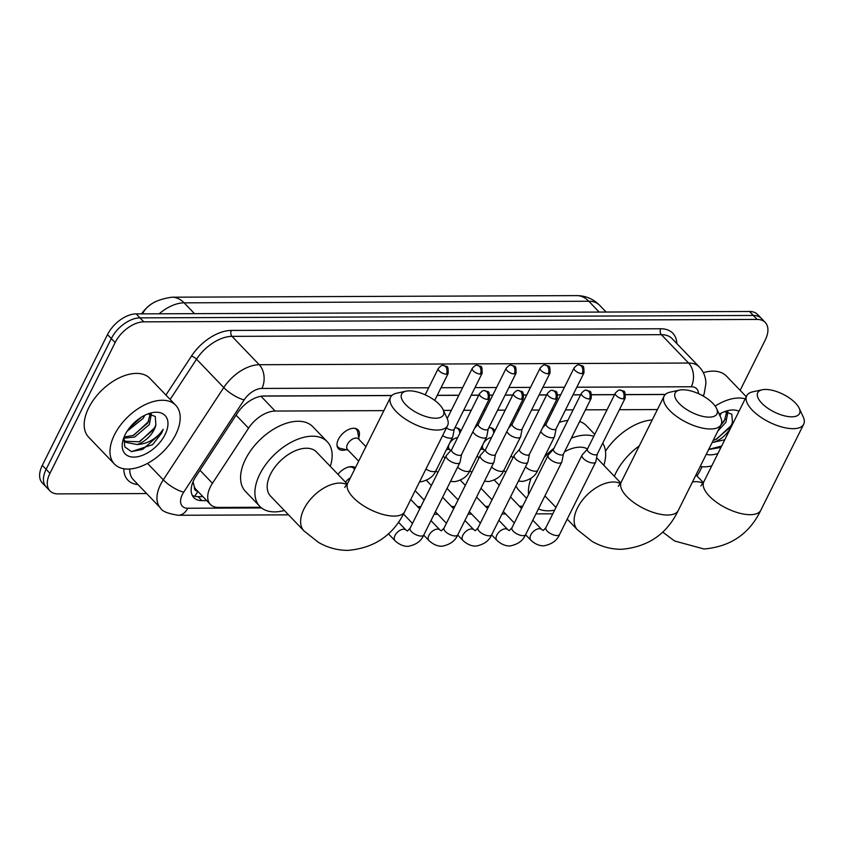 <?xml version="1.0" encoding="UTF-8"?>
<svg xmlns="http://www.w3.org/2000/svg" width="846" height="846" viewBox="0 0 846 846"><rect width="100%" height="100%" fill="white"/><g stroke="black" fill="none" stroke-linecap="round" stroke-linejoin="round"><path stroke-width="1.27" d="M488.851 427.748A13.589 7.931 -43.8 0 1 493.81 429.334A13.589 7.931 -43.8 0 1 494.836 430.963M454.905 427.886A13.589 7.931 -43.8 0 1 459.864 429.461A13.589 7.931 -43.8 0 1 460.89 431.09M346.13 449.702A13.589 7.931 -43.8 0 1 338.421 448.676A13.589 7.931 -43.8 0 1 338.421 439.307A13.589 7.931 -43.8 0 1 348.224 429.683A13.589 7.931 -43.8 0 1 358.027 429.863A13.589 7.931 -43.8 0 1 358.736 437.604M337.924 474.31A14.456 8.439 -43.8 0 1 355.436 467.679M383.883 410.627L275.161 411.05A25.475 14.868 136.2 0 0 248.555 428.182L212.462 483.278A25.475 14.868 136.2 0 0 210.4 486.862A25.475 14.868 136.2 0 0 210.4 504.428A25.475 14.868 136.2 0 0 218.49 507.431L260.737 507.272M192.846 482.262A25.475 7.582 -146.8 0 0 193.226 482.379L194.379 486.979A8.492 4.96 136.2 0 0 197.657 491.156M210.4 504.428L196.071 489.506A25.475 14.868 -43.8 0 1 194.379 486.979M155.125 301.842A22.927 13.377 136.2 0 0 141.557 313.866M665.294 394.511L625.691 394.659M614.545 394.701L591.745 394.796M580.599 394.839L572.996 394.87M560.644 394.913L557.8 394.923M546.653 394.976L539.05 394.997M526.698 395.05L523.854 395.061M512.708 395.103L505.115 395.135M492.753 395.177L489.908 395.198M478.762 395.241L471.169 395.262M458.807 395.315L437.223 395.399M391.772 395.579L262.239 396.087M657.405 409.559L619.409 409.707M607.047 409.75L585.464 409.834M573.102 409.887L565.498 409.919M553.136 409.961L551.518 409.972M539.156 410.014L531.552 410.046M519.19 410.099L517.572 410.099M505.21 410.151L497.607 410.183M485.244 410.225L483.626 410.236M471.264 410.278L463.661 410.31M451.299 410.363L443.431 410.395M417.596 506.659L420.853 506.638M451.542 506.521L454.799 506.511M485.488 506.384L488.734 506.373M519.433 506.257L522.68 506.246M447.968 449.3A13.589 7.931 -43.8 0 1 446.392 449.702M481.913 449.163A13.589 7.931 -43.8 0 1 480.338 449.564M146.622 493.546L58.025 493.895A25.475 14.868 -43.8 0 1 49.946 490.892A25.475 14.868 -43.8 0 1 49.946 473.326L115.141 342.567A25.475 14.868 -43.8 0 1 143.809 321.84L757.149 319.439L753.331 315.463A25.475 14.868 -43.8 0 1 761.421 318.466A25.475 14.868 -43.8 0 0 753.331 315.463L139.992 317.863L753.331 315.463L749.514 311.487A25.475 14.868 -43.8 0 1 757.593 314.49L765.239 322.453A25.475 14.868 -43.8 0 1 765.239 340.018L740.144 390.344M115.141 342.567L111.312 338.58A25.475 14.868 -43.8 0 1 139.992 317.863A25.475 14.868 -43.8 0 0 111.312 338.58L46.118 469.34L111.312 338.58L107.495 334.604A25.475 14.868 -43.8 0 1 136.174 313.887L749.514 311.487M49.946 490.892L46.118 486.915A25.475 14.868 -43.8 0 1 46.118 469.34A25.475 14.868 -43.8 0 0 46.118 486.915L42.3 482.929A25.475 14.868 -43.8 0 1 42.3 465.363L107.495 334.604M391.867 395.484L264.026 395.981A25.475 14.868 136.2 0 0 237.419 413.112L195.912 476.467A25.475 14.868 136.2 0 0 193.84 480.063A25.475 14.868 136.2 0 0 193.84 497.628A25.475 14.868 136.2 0 0 201.93 500.631L206.731 500.61M202.913 496.634L198.112 496.655A25.475 14.868 -43.8 0 1 192.254 495.333M702.074 466.717L700.044 470.778A25.475 14.868 -43.8 0 1 696.914 475.907M757.149 319.439A25.475 14.868 -43.8 0 1 765.239 322.453M665.39 394.416L625.67 394.574M614.587 394.617L591.724 394.701M580.652 394.744L573.049 394.775M560.687 394.828L557.778 394.839M546.706 394.881L539.103 394.913M526.741 394.955L523.833 394.966M512.761 395.008L505.157 395.04M492.795 395.093L489.887 395.103M478.815 395.145L471.211 395.177M458.849 395.219L437.266 395.304M175.725 434.548A42.459 24.777 -43.8 0 1 145.089 464.634A42.459 24.777 -43.8 0 1 114.453 464.073A42.459 24.777 -43.8 0 1 114.453 434.791A42.459 24.777 -43.8 0 1 145.089 404.705A42.459 24.777 -43.8 0 1 175.725 405.266A42.459 24.777 -43.8 0 1 175.725 434.548M114.453 464.073L88.661 437.202A42.459 24.777 -43.8 0 1 88.661 407.92A42.459 24.777 -43.8 0 1 119.297 377.834A42.459 24.777 -43.8 0 1 149.932 378.395L175.725 405.266M124.933 441.274L139.209 441.771L153.866 429.324L155.886 424.787L155.252 416.444L147.976 413.895M125.113 434.749A27.685 16.159 -43.8 0 1 150.937 412.964A27.685 16.159 -43.8 0 1 165.065 434.59A27.685 16.159 -43.8 0 1 136.153 456.956A27.685 16.159 -43.8 0 1 123.156 439.624A27.685 16.159 -43.8 0 1 125.113 434.749M123.865 437.562L124.785 446.847L131.405 451.637L152.682 444.605L161.66 433.046L163.204 429.313L160.74 432.623C154.162 440.089 146.242 444.055 136.989 444.541A19.194 11.199 -43.8 0 0 154.162 429.641A19.194 11.199 -43.8 0 0 155.886 424.787M124.098 436.98L133.15 435.447L147.796 423.011L150.25 413.874M123.749 438.207L134.662 437.033L149.319 424.586L151.381 414.054M127.08 431.28L143.249 418.273L144.719 415.312M123.537 439.857L125.874 442.352L136.989 444.541M123.653 438.767L125.642 442.12M129.332 428.087L141.472 417.12M129.544 427.812L140.975 417.427M133.943 435.108L148.706 421.329M140.002 441.432L154.765 427.642M131.267 451.605L142.688 449.416L161.491 432.866L163.204 429.313M711.729 465.935A42.459 24.777 -43.8 0 1 700.202 466.463M713.189 440.417L715.79 439.518L730.436 427.071L732.467 422.535L731.832 414.191L724.557 411.642M719.195 414.18A27.685 16.159 -43.8 0 1 727.518 410.701A27.685 16.159 -43.8 0 1 738.981 411.283M732.467 422.535A19.194 11.199 -43.8 0 1 730.733 427.378A19.194 11.199 -43.8 0 1 713.569 442.278L724.8 439.73M720.464 425.824L724.377 420.748L726.82 411.621M717.894 430.984L725.889 422.334L727.951 411.801M719.946 415.798L721.3 413.049M712.131 442.543L713.569 442.278M717.937 453.477A27.685 16.159 -43.8 0 1 706.273 454.291M708.652 449.512L720.961 447.428M715.156 406.101A42.459 24.777 -43.8 0 1 745.189 398.836M703.343 372.663A42.459 24.777 -43.8 0 1 726.513 376.142L746.246 396.7M721.141 424.481L725.276 419.066M716.583 439.169L731.346 425.39M708.715 449.395L721.659 446.022M435.648 418.21A23.35 9.909 26.5 0 0 443.05 409.58A23.35 9.909 26.5 0 0 409.379 390.841A23.35 9.909 26.5 0 0 406.122 391.169A23.35 9.909 26.5 0 0 407.148 406.048A23.35 9.909 26.5 0 0 435.648 418.21M443.05 409.58L447.09 418.294A31.852 13.515 -153.5 0 1 447.587 425.623A31.852 13.515 -153.5 0 1 436.991 430.064A31.852 13.515 -153.5 0 1 403.637 417.892A31.852 13.515 -153.5 0 1 390.577 397.197A31.852 13.515 -153.5 0 1 396.732 393.189L406.122 391.169M347.262 484.039L316.499 451.986A31.852 18.58 136.2 0 0 293.52 451.574A31.852 18.58 136.2 0 0 270.54 474.13A31.852 18.58 136.2 0 0 270.551 496.094L303.978 530.928L318.456 542.381C327.592 547.679 337.395 550.344 347.865 550.386C374.418 548.092 393.358 535.18 404.695 511.64L447.587 425.623M284.351 510.476A46.71 27.252 -43.8 0 1 259.828 506.384A46.71 27.252 -43.8 0 1 259.817 474.172A46.71 27.252 -43.8 0 1 293.52 441.083A46.71 27.252 -43.8 0 1 327.222 441.697A46.71 27.252 -43.8 0 1 330.31 466.379M259.828 506.384L245.499 491.463A46.71 27.252 -43.8 0 1 245.499 459.251A46.71 27.252 -43.8 0 1 279.191 426.151A46.71 27.252 -43.8 0 1 312.893 426.775L327.222 441.697M709.17 417.141A23.35 9.909 26.5 0 0 716.573 408.502A23.35 9.909 26.5 0 0 682.902 389.773A23.35 9.909 26.5 0 0 679.645 390.091A23.35 9.909 26.5 0 0 680.67 404.97A23.35 9.909 26.5 0 0 709.17 417.141M716.573 408.502L720.612 417.226A31.852 13.515 -153.5 0 1 721.109 424.544A31.852 13.515 -153.5 0 1 710.513 428.996A31.852 13.515 -153.5 0 1 677.16 416.824A31.852 13.515 -153.5 0 1 664.099 396.129A31.852 13.515 -153.5 0 1 670.254 392.121L679.645 390.091M554.606 510.17A46.71 27.252 -43.8 0 1 538.437 508.901M528.57 494.434A46.71 27.252 -43.8 0 1 531.077 478.297M526.635 498.326L519.021 490.384A46.71 27.252 -43.8 0 1 515.997 485.964M587.494 448.962A31.852 18.58 136.2 0 0 564.536 451.806M544.19 457.411A46.71 27.252 -43.8 0 1 553.971 448.253M571.346 438.143A46.71 27.252 -43.8 0 1 593.807 436.314M602.722 443.156A46.71 27.252 -43.8 0 1 603.822 465.311M559.269 422.408A46.71 27.252 -43.8 0 1 567.846 420.43M579.669 421.445A46.71 27.252 -43.8 0 1 586.415 425.707L594.759 434.389M791.761 416.814A23.35 9.909 26.5 0 0 799.163 408.184A23.35 9.909 26.5 0 0 765.503 389.446A23.35 9.909 26.5 0 0 762.235 389.773A23.35 9.909 26.5 0 0 763.272 404.652A23.35 9.909 26.5 0 0 791.761 416.814M799.163 408.184L803.203 416.898A31.852 13.515 -153.5 0 1 803.7 424.227A31.852 13.515 -153.5 0 1 793.104 428.679A31.852 13.515 -153.5 0 1 759.761 416.496A31.852 13.515 -153.5 0 1 746.701 395.801A31.852 13.515 -153.5 0 1 752.845 391.793L762.235 389.773M614.344 476.266A46.71 27.252 -43.8 0 1 615.941 472.777A46.71 27.252 -43.8 0 1 639.301 445.874M605.472 451.172A46.71 27.252 -43.8 0 1 652.234 419.944M451.658 449.596L446.487 455.338A7.646 3.247 26.5 0 0 446.265 455.656A7.646 3.247 26.5 0 0 447.597 459.082A7.646 3.247 26.5 0 0 457.411 463.545A7.646 3.247 26.5 0 0 459.949 462.476A7.646 3.247 26.5 0 0 460.076 462.117L461.546 454.524M451.753 449.49A5.52 2.337 26.5 0 0 451.605 449.723A5.52 2.337 26.5 0 0 452.557 452.198A5.52 2.337 26.5 0 0 459.642 455.412A5.52 2.337 26.5 0 0 461.482 454.651L489.411 398.625C489.422 389.255 488.533 392.65 484.451 390.641A5.52 3.818 -90.2 0 1 486.704 391.687A5.52 3.818 89.8 0 1 487.582 399.397A5.52 2.337 26.5 0 0 489.411 398.625M354.601 469.361A12.743 7.434 136.2 0 0 353.945 468.473A12.743 7.434 136.2 0 0 347.96 467.193M350.318 477.958A7.646 4.463 136.2 0 0 345.559 482.262M485.604 449.459L480.433 455.201A7.646 3.247 26.5 0 0 480.211 455.518A7.646 3.247 26.5 0 0 481.543 458.955A7.646 3.247 26.5 0 0 491.357 463.407A7.646 3.247 26.5 0 0 493.895 462.339A7.646 3.247 26.5 0 0 494.022 461.979L495.492 454.387M485.699 449.363A5.52 2.337 26.5 0 0 485.551 449.586A5.52 2.337 26.5 0 0 486.503 452.071A5.52 2.337 26.5 0 0 493.588 455.285A5.52 2.337 26.5 0 0 495.428 454.514L523.357 398.498C523.367 389.128 522.479 392.512 518.397 390.514A5.52 3.818 -90.2 0 1 520.65 391.561A5.52 3.818 89.8 0 1 521.517 399.259A5.52 2.337 26.5 0 0 523.357 398.498M519.55 449.332L514.379 455.074A7.646 3.247 26.5 0 0 514.157 455.391A7.646 3.247 26.5 0 0 515.489 458.818A7.646 3.247 26.5 0 0 525.303 463.28A7.646 3.247 26.5 0 0 527.841 462.212A7.646 3.247 26.5 0 0 527.967 461.842L529.437 454.26M519.645 449.226A5.52 2.337 26.5 0 0 519.486 449.459A5.52 2.337 26.5 0 0 520.449 451.933A5.52 2.337 26.5 0 0 527.534 455.148A5.52 2.337 26.5 0 0 529.374 454.376L557.303 398.36C557.313 388.991 556.425 392.385 552.343 390.376A5.52 3.818 -90.2 0 1 554.595 391.423A5.52 3.818 89.8 0 1 555.462 399.132A5.52 2.337 26.5 0 0 557.303 398.36M553.495 449.194L548.324 454.937A7.646 3.247 26.5 0 0 548.102 455.254A7.646 3.247 26.5 0 0 549.435 458.691A7.646 3.247 26.5 0 0 559.248 463.143A7.646 3.247 26.5 0 0 561.786 462.075A7.646 3.247 26.5 0 0 561.913 461.715L563.383 454.122M553.591 449.089A5.52 2.337 26.5 0 0 553.432 449.321A5.52 2.337 26.5 0 0 554.394 451.796A5.52 2.337 26.5 0 0 561.48 455.021A5.52 2.337 26.5 0 0 563.32 454.249L591.248 398.223C591.259 388.864 590.36 392.248 586.289 390.239A5.52 3.818 -90.2 0 1 588.541 391.286A5.52 3.818 89.8 0 1 589.408 398.995A5.52 2.337 26.5 0 0 591.248 398.223M587.441 449.067L582.27 454.81A7.646 3.247 26.5 0 0 582.048 455.127A7.646 3.247 26.5 0 0 583.38 458.553A7.646 3.247 26.5 0 0 593.183 463.016A7.646 3.247 26.5 0 0 595.732 461.948A7.646 3.247 26.5 0 0 595.848 461.578L597.318 453.995M587.536 448.962A5.52 2.337 26.5 0 0 587.378 449.184A5.52 2.337 26.5 0 0 588.34 451.669A5.52 2.337 26.5 0 0 595.425 454.884A5.52 2.337 26.5 0 0 597.265 454.112L625.194 398.096C625.205 388.726 624.306 392.11 620.234 390.112A5.52 3.818 -90.2 0 1 622.487 391.159A5.52 3.818 89.8 0 1 623.354 398.868A5.52 2.337 26.5 0 0 625.194 398.096M337.015 445.25A12.743 7.434 136.2 0 0 338.083 447.09A12.743 7.434 136.2 0 0 340.547 448.433L348.066 450.135M365.916 446.667L358.514 438.958A7.646 4.463 136.2 0 0 353.004 438.852A7.646 4.463 136.2 0 0 347.484 444.266A7.646 4.463 136.2 0 0 347.484 449.533L358.672 461.197M359.085 439.55L357.699 431.968A12.743 7.434 136.2 0 0 356.462 429.451A12.743 7.434 136.2 0 0 354.664 428.309M442.606 435.605A7.646 3.247 26.5 0 0 450.125 438.196A7.646 3.247 26.5 0 0 452.663 437.128A7.646 3.247 26.5 0 0 452.79 436.769L454.26 429.176M446.455 427.875A5.52 2.337 26.5 0 0 452.356 430.075A5.52 2.337 26.5 0 0 454.196 429.303L482.125 373.287C482.135 363.917 481.247 367.301 477.165 365.303A5.52 3.818 -90.2 0 1 479.418 366.35A5.52 3.818 89.8 0 1 480.285 374.048A5.52 2.337 26.5 0 0 482.125 373.287M472.935 431.672A7.646 3.247 26.5 0 0 474.257 433.607A7.646 3.247 26.5 0 0 484.071 438.069A7.646 3.247 26.5 0 0 486.609 437.001A7.646 3.247 26.5 0 0 486.736 436.631L488.205 429.049M478.413 424.015A5.52 2.337 26.5 0 0 478.265 424.248A5.52 2.337 26.5 0 0 479.217 426.722A5.52 2.337 26.5 0 0 486.302 429.937A5.52 2.337 26.5 0 0 488.142 429.165L516.071 373.149C516.081 363.78 515.193 367.175 511.111 365.165A5.52 3.818 -90.2 0 1 513.363 366.212A5.52 3.818 89.8 0 1 514.231 373.921A5.52 2.337 26.5 0 0 516.071 373.149M457.612 437.668A7.646 4.463 136.2 0 0 449.321 443.864A7.646 4.463 136.2 0 0 449.321 449.141L450.738 450.622M506.881 431.534A7.646 3.247 26.5 0 0 508.203 433.48A7.646 3.247 26.5 0 0 518.016 437.932A7.646 3.247 26.5 0 0 520.554 436.864A7.646 3.247 26.5 0 0 520.681 436.504L522.151 428.911M512.359 423.878A5.52 2.337 26.5 0 0 512.2 424.11A5.52 2.337 26.5 0 0 513.162 426.585A5.52 2.337 26.5 0 0 520.248 429.81A5.52 2.337 26.5 0 0 522.088 429.038L550.016 373.012C550.027 363.653 549.139 367.037 545.057 365.038A5.52 3.818 -90.2 0 1 547.309 366.085A5.52 3.818 89.8 0 1 548.176 373.784A5.52 2.337 26.5 0 0 550.016 373.012M459.833 433.205L459.537 431.566A12.743 7.434 136.2 0 0 458.299 429.059A12.743 7.434 136.2 0 0 456.502 427.907M491.558 437.53A7.646 4.463 136.2 0 0 483.267 443.738A7.646 4.463 136.2 0 0 483.267 449.004L484.684 450.484M540.827 431.407A7.646 3.247 26.5 0 0 542.149 433.342A7.646 3.247 26.5 0 0 551.952 437.805A7.646 3.247 26.5 0 0 554.5 436.737A7.646 3.247 26.5 0 0 554.616 436.367L556.086 428.785M546.305 423.751A5.52 2.337 26.5 0 0 546.146 423.973A5.52 2.337 26.5 0 0 547.108 426.458A5.52 2.337 26.5 0 0 554.193 429.673A5.52 2.337 26.5 0 0 556.034 428.901L583.962 372.885C583.973 363.516 583.074 366.9 579.002 364.901A5.52 3.818 -90.2 0 1 581.255 365.948A5.52 3.818 89.8 0 1 582.122 373.657A5.52 2.337 26.5 0 0 583.962 372.885M493.778 433.078L493.482 431.439A12.743 7.434 136.2 0 0 492.245 428.922A12.743 7.434 136.2 0 0 490.447 427.78M199.973 470.26L212.462 483.278M197.837 491.336A25.475 17.639 89.8 0 1 194.569 496.232M236.066 415.175L248.555 428.182M260.97 396.256L275.161 411.05M576.686 295.614A29.726 20.579 89.8 0 1 588.816 301.25L184.111 302.836A29.726 20.579 -90.2 0 0 171.992 297.2L576.686 295.614C585.58 295.666 593.215 298.881 599.603 305.258A33.967 19.828 136.2 0 0 588.816 301.25L599.201 312.068M142.604 313.855A29.726 8.851 -146.8 0 1 142.805 313.496C147.014 304.772 156.743 299.336 171.992 297.2M194.495 313.655L184.111 302.836A33.967 19.828 136.2 0 0 159.175 313.792M42.3 465.363L49.946 473.326M136.174 313.887L143.809 321.84M198.112 496.655L201.93 500.631M428.679 387.785L261.922 388.441A16.983 9.909 136.2 0 0 244.177 399.862L183.719 492.139A16.983 9.909 136.2 0 0 182.345 494.529A16.983 9.909 136.2 0 0 187.738 508.245L261.573 507.949M187.738 508.245A16.983 11.759 -90.2 0 1 178.252 515.277C167.751 513.607 161.85 511.196 160.539 508.044A33.967 19.828 -43.8 0 1 160.539 484.621A33.967 19.828 -43.8 0 1 163.299 479.841L147.511 463.397M138.004 484.568A38.218 22.303 -43.8 0 1 123.844 468.758M129.745 469.012A33.967 19.828 136.2 0 0 133.319 479.693L160.539 508.044M165.922 395.05L191.429 356.134A38.218 22.303 -43.8 0 1 231.339 330.426L660.705 328.756A38.218 22.303 -43.8 0 1 676.842 343.571M183.719 492.139A16.983 5.055 -146.8 0 1 163.299 479.841L223.756 387.563L196.536 359.201L170.152 399.46M244.177 399.862A16.983 5.055 -146.8 0 1 223.756 387.563A33.967 19.828 -43.8 0 1 259.225 364.721L232.005 336.359A33.967 19.828 136.2 0 0 196.536 359.201A4.251 1.269 33.2 0 0 191.429 356.134M261.922 388.441A16.983 11.759 -90.2 0 0 259.225 364.721L688.591 363.04L661.371 334.678L232.005 336.359A4.251 2.94 89.8 0 1 231.339 330.426M698.468 393.644A16.983 9.909 136.2 0 0 691.288 386.759A16.983 11.759 -90.2 0 0 688.591 363.04A33.967 19.828 -43.8 0 1 699.378 367.048L672.158 338.686A33.967 19.828 136.2 0 0 661.371 334.678A4.251 2.94 89.8 0 1 660.705 328.756M418.252 507.336L420.504 507.336M452.198 507.209L454.45 507.198M486.143 507.071L488.396 507.071M520.089 506.944L522.342 506.934M691.288 386.759L576.824 387.204M564.462 387.257L542.878 387.341M530.516 387.383L508.932 387.468M496.57 387.521L474.987 387.605M462.625 387.648L441.041 387.732M703.343 396.14L704.2 393.623A16.983 9.137 -161.1 0 1 702.762 395.801M346.934 484.61A31.852 18.58 136.2 0 0 339.817 483.066A31.852 18.58 136.2 0 0 303.978 508.964A31.852 18.58 136.2 0 0 303.978 530.928M344.734 487.359L347.695 483.225A31.852 13.515 26.5 0 0 360.756 503.92A31.852 13.515 26.5 0 0 394.099 516.092A31.852 13.515 26.5 0 0 404.695 511.64M620.456 483.542A31.852 18.58 136.2 0 0 613.339 481.998A31.852 18.58 136.2 0 0 577.49 507.896A31.852 18.58 136.2 0 0 577.49 529.85L591.967 541.313C601.104 546.611 610.918 549.276 621.387 549.308C647.941 547.024 666.881 534.112 678.217 510.572L721.109 424.544M618.257 486.291L621.207 482.157A31.852 13.515 26.5 0 0 634.267 502.852A31.852 13.515 26.5 0 0 667.621 515.024A31.852 13.515 26.5 0 0 678.217 510.572M700.858 485.964L703.809 481.829A31.852 13.515 26.5 0 0 716.869 502.524A31.852 13.515 26.5 0 0 750.212 514.696A31.852 13.515 26.5 0 0 760.808 510.254L803.7 424.227M703.047 483.214A31.852 18.58 136.2 0 0 695.93 481.67A31.852 18.58 136.2 0 0 692.483 481.956M484.451 390.641C483.5 390.112 481.86 391.138 479.534 393.697A5.52 2.337 26.5 0 0 481.797 397.282A5.52 2.337 26.5 0 0 487.582 399.397M395.019 540.71C401.966 547.182 408.068 546.4 408.861 546.209C416.433 544.549 421.403 540.816 423.783 535.01A7.646 3.247 26.5 0 1 421.583 536.068A7.646 3.247 26.5 0 1 421.245 536.078A7.646 3.247 26.5 0 1 413.239 533.16A7.646 3.247 26.5 0 1 410.109 528.19L407.476 530.992L406.048 530.125A7.646 4.463 136.2 0 0 403.267 529.236A7.646 4.463 136.2 0 0 395.019 535.433A7.646 4.463 136.2 0 0 395.019 540.71L388.367 533.784M518.397 390.514C517.445 389.985 515.806 391 513.48 393.57A5.52 2.337 26.5 0 0 515.743 397.155A5.52 2.337 26.5 0 0 521.517 399.259M428.964 540.573C435.912 547.055 442.014 546.273 442.807 546.082C450.379 544.412 455.349 540.679 457.728 534.884A7.646 3.247 26.5 0 1 455.529 535.941A7.646 3.247 26.5 0 1 455.19 535.952A7.646 3.247 26.5 0 1 447.185 533.022A7.646 3.247 26.5 0 1 444.044 528.063L441.422 530.854L439.994 529.987A7.646 4.463 136.2 0 0 437.213 529.099A7.646 4.463 136.2 0 0 428.964 535.307A7.646 4.463 136.2 0 0 428.964 540.573L423.73 535.127M552.343 390.376C551.391 389.847 549.752 390.873 547.425 393.432A5.52 2.337 26.5 0 0 549.688 397.017A5.52 2.337 26.5 0 0 555.462 399.132M462.91 540.446C469.858 546.918 475.96 546.135 476.753 545.945C484.324 544.285 489.295 540.541 491.674 534.746A7.646 3.247 26.5 0 1 489.474 535.804A7.646 3.247 26.5 0 1 489.136 535.814A7.646 3.247 26.5 0 1 481.131 532.895A7.646 3.247 26.5 0 1 477.99 527.925L475.367 530.728L473.94 529.86A7.646 4.463 136.2 0 0 471.159 528.972A7.646 4.463 136.2 0 0 462.91 535.169A7.646 4.463 136.2 0 0 462.91 540.446L457.675 534.989M586.289 390.239C585.337 389.72 583.698 390.736 581.371 393.305A5.52 2.337 26.5 0 0 583.634 396.89A5.52 2.337 26.5 0 0 589.408 398.995M496.856 540.308C503.804 546.791 509.905 546.008 510.698 545.818C518.27 544.147 523.24 540.414 525.62 534.619A7.646 3.247 26.5 0 1 523.42 535.677A7.646 3.247 26.5 0 1 523.082 535.687A7.646 3.247 26.5 0 1 515.077 532.758A7.646 3.247 26.5 0 1 511.936 527.798L509.313 530.59L507.886 529.723A7.646 4.463 136.2 0 0 505.104 528.835A7.646 4.463 136.2 0 0 496.856 535.042A7.646 4.463 136.2 0 0 496.856 540.308L491.621 534.862M620.234 390.112C619.283 389.583 617.643 390.609 615.317 393.168A5.52 2.337 26.5 0 0 617.58 396.753A5.52 2.337 26.5 0 0 623.354 398.868M530.802 540.171C537.749 546.653 543.851 545.871 544.644 545.681C552.216 544.01 557.186 540.277 559.566 534.482A7.646 3.247 26.5 0 1 557.355 535.539A7.646 3.247 26.5 0 1 557.028 535.55A7.646 3.247 26.5 0 1 549.022 532.631A7.646 3.247 26.5 0 1 545.882 527.661L543.259 530.463L541.821 529.596A7.646 4.463 136.2 0 0 539.05 528.708A7.646 4.463 136.2 0 0 530.802 534.905A7.646 4.463 136.2 0 0 530.802 540.171L525.567 534.725M446.35 374.186A5.52 3.818 89.8 0 0 445.472 366.477A5.52 3.818 -90.2 0 0 443.219 365.43C442.268 364.901 440.629 365.927 438.302 368.486A5.52 2.337 26.5 0 0 440.565 372.081A5.52 2.337 26.5 0 0 446.35 374.186A5.52 2.337 26.5 0 0 448.179 373.414L434.717 400.412M477.165 365.303C476.213 364.774 474.574 365.789 472.248 368.359A5.52 2.337 26.5 0 0 474.511 371.944A5.52 2.337 26.5 0 0 480.285 374.048M425.929 469.054A7.646 3.247 26.5 0 0 433.448 471.645A7.646 3.247 26.5 0 0 433.787 471.634A7.646 3.247 26.5 0 0 435.986 470.577L452.663 437.128M511.111 365.165C510.159 364.637 508.52 365.662 506.194 368.222A5.52 2.337 26.5 0 0 508.457 371.806A5.52 2.337 26.5 0 0 514.231 373.921M457.633 467.119A7.646 3.247 26.5 0 0 467.394 471.518A7.646 3.247 26.5 0 0 467.732 471.508A7.646 3.247 26.5 0 0 469.932 470.45L486.609 437.001M545.057 365.038C544.105 364.51 542.466 365.525 540.139 368.095A5.52 2.337 26.5 0 0 542.402 371.68A5.52 2.337 26.5 0 0 548.176 373.784M491.579 466.981A7.646 3.247 26.5 0 0 501.34 471.381A7.646 3.247 26.5 0 0 501.678 471.37A7.646 3.247 26.5 0 0 503.878 470.313L520.554 436.864M579.002 364.901C578.051 364.372 576.412 365.398 574.085 367.957A5.52 2.337 26.5 0 0 576.348 371.542A5.52 2.337 26.5 0 0 582.122 373.657M525.525 466.855A7.646 3.247 26.5 0 0 535.285 471.243A7.646 3.247 26.5 0 0 535.613 471.243A7.646 3.247 26.5 0 0 537.823 470.186L554.5 436.737M599.603 305.258L606.106 312.047M704.2 393.623L705.902 383.629C705.839 377.2 703.661 371.68 699.378 367.048M178.252 515.277L288.539 514.844M403.256 514.4L403.838 514.389M434.125 514.273L437.784 514.262M468.071 514.146L471.73 514.125M502.016 514.008L505.665 513.998M535.962 513.882L552.787 513.808M347.695 483.225L390.577 397.197M544.919 495.915L555.97 507.431M567.211 519.137L577.49 529.85M621.207 482.157L664.099 396.129M596.589 457.771L620.784 482.971M662.619 532.028L674.569 540.985L703.978 548.991C730.532 546.706 749.471 533.794 760.808 510.254M703.809 481.829L746.701 395.801M695.983 474.944L703.375 482.654M423.783 535.01L459.949 462.476M353.945 468.473L352.137 466.601M398.434 522.194L406.048 530.125M410.109 528.19L446.265 455.656M479.534 393.697L451.605 449.723M403.468 514.008L412.488 523.41M457.728 534.884L493.895 462.339M410.744 499.51L419.732 508.88M430.974 520.597L439.994 529.987M444.044 528.063L480.211 455.518M513.48 393.57L485.551 449.586M415.143 490.68L424.142 500.049M435.383 511.756L446.434 523.283M491.674 534.746L527.841 462.212M426.405 480.338L431.386 485.519M442.627 497.226L453.678 508.753M464.919 520.459L473.94 529.86M477.99 527.925L514.157 455.391M547.425 393.432L519.486 449.459M447.026 488.396L458.077 499.912M469.319 511.629L480.38 523.145M525.62 534.619L561.786 462.075M460.351 480.2L465.321 485.382M476.562 497.099L487.624 508.615M498.865 520.332L507.886 529.723M511.936 527.798L548.102 455.254M581.371 393.305L553.432 449.321M480.972 488.258L492.023 499.785M503.264 511.492L514.326 523.008M559.566 534.482L595.732 461.948M494.297 480.073L499.267 485.255M510.508 496.962L521.57 508.488M532.811 520.195L541.821 529.596M545.882 527.661L582.048 455.127M615.317 393.168L587.378 449.184M338.083 447.09L337.12 446.096M356.462 429.451L355.51 428.457M438.302 368.486L425.168 394.818M448.179 373.414C448.19 364.044 447.301 367.439 443.219 365.43M435.986 470.577C433.681 476.319 428.711 480.052 421.065 481.776L419.553 481.85M472.248 368.359L447.206 418.569M435.933 470.693L437.805 472.639M469.932 470.45C467.627 476.182 462.656 479.915 455.011 481.649L450.506 481.416M478.318 424.121L474.701 428.139M443.177 456.163L445.049 458.109M506.194 368.222L478.265 424.248M449.892 449.734L446.741 449.025M469.879 470.556L471.751 472.502M503.878 470.313C501.572 476.044 496.602 479.777 488.956 481.511L484.451 481.279M512.264 423.983L508.647 428.013M458.299 429.059L457.337 428.055M477.123 456.026L478.995 457.972M540.139 368.095L512.2 424.11M483.838 449.607L480.676 448.888M503.825 470.429L505.697 472.375M537.823 470.186C535.518 475.917 530.548 479.65 522.902 481.385L518.397 481.152M546.209 423.857L542.582 427.875M492.245 428.922L491.283 427.928M511.069 455.899L512.94 457.845M574.085 367.957L546.146 423.973"/></g></svg>

